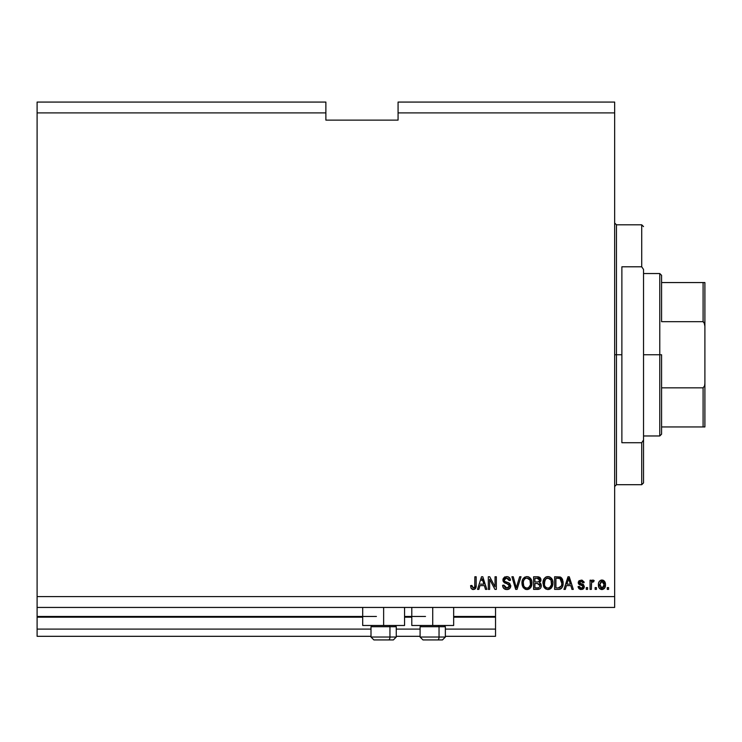 <?xml version="1.0" encoding="UTF-8"?>
<svg xmlns="http://www.w3.org/2000/svg" width="742" height="742" viewBox="0 0 742 742"><rect width="100%" height="100%" fill="white"/><g stroke="black" fill="none" stroke-linecap="round" stroke-linejoin="round"><path stroke-width="1.11" d="M495.535 636.311L445.358 636.311L495.535 636.311L495.535 629.095L445.358 629.095L495.535 629.095L495.535 617.186L453.659 617.186L495.535 617.186L495.535 636.311M420.093 636.311L396.265 636.311L420.093 636.311M371 636.311L37.1 636.311L371 636.311M420.093 629.095L396.265 629.095L420.093 629.095M371 629.095L37.1 629.095L37.1 636.311L37.1 629.095L371 629.095M411.791 617.186L404.566 617.186L411.791 617.186M362.699 617.186L37.1 617.186L37.1 629.095L37.1 616.463L376.417 616.463L37.1 616.463L37.1 617.186L362.699 617.186M495.535 616.463L495.535 617.186L495.535 616.463L453.659 616.463L495.535 616.463L495.535 607.438L495.535 616.463M425.509 616.463L404.566 616.463L425.509 616.463M37.1 607.438L37.1 616.463L37.1 607.438L614.654 607.438L37.1 607.438L37.1 596.605L614.654 596.605L614.654 112.905L398.074 112.905L398.074 120.121L325.877 120.121L325.877 102.071L37.1 102.071L325.877 102.071L325.877 112.905L37.1 112.905L325.877 112.905L325.877 120.121L398.074 120.121L398.074 112.905L614.654 112.905L614.654 102.071L398.074 102.071L614.654 102.071L614.654 596.605L37.1 596.605L37.1 607.438M404.566 625.487L362.699 625.487L383.633 625.487L383.633 607.438L383.633 625.487L404.566 625.487L404.566 607.438M453.659 625.487L411.791 625.487L432.725 625.487L432.725 607.438L432.725 625.487L453.659 625.487L453.659 607.438M37.1 102.071L37.1 596.605L37.1 102.071M489.627 589.389L489.627 579.335L489.627 589.389L488.319 589.389L488.319 576.757L489.711 576.757L495.044 586.829L495.044 576.757L496.352 576.757L496.352 589.389L494.951 589.389L489.627 579.335L494.951 589.389L496.352 589.389L496.352 576.757L495.044 576.757L495.044 586.829L489.711 576.757L488.319 576.757L488.319 589.389L489.627 589.389L488.319 589.389L488.319 576.757L489.711 576.757M510.793 585.874L509.633 588.601L506.814 589.556L503.744 588.378L502.612 585.707L503.901 585.123L504.773 587.265L506.638 588.063L508.307 587.803L509.439 586.384L508.845 584.483L504.458 582.822L503.159 581.357L503.169 578.667L504.541 577.081L507.342 576.645L509.374 577.601L510.468 580.365L509.151 580.532L508.456 578.714L506.628 578.064L504.643 578.843L504.254 580.429L505.089 581.682L509.661 583.342L510.793 585.874L508.845 582.86L504.643 581.366L504.235 580.086L506.628 578.064L509.151 580.532L510.468 580.365C510.283 577.962 508.984 576.71 506.582 576.59L502.918 580.049L509.485 585.911L506.925 588.072L503.901 585.123L502.594 585.29C502.751 587.961 504.161 589.389 506.814 589.556L506.814 589.556C509.235 589.482 510.561 588.258 510.793 585.874L510.784 585.633M516.849 585.92L519.66 576.757L521.023 576.757L517.044 589.389L515.681 589.389L511.906 576.757L513.26 576.757L516.293 587.914L519.66 576.757L521.023 576.757L519.66 576.757L516.293 587.914L513.26 576.757L511.906 576.757L515.681 589.389L517.044 589.389L515.681 589.389L511.906 576.757L513.26 576.757L516.154 587.339M523.231 587.571L526.959 589.556L523.574 588.007L522.025 584.381L522.183 580.921L523.054 578.769L524.724 577.165L526.968 576.59L529.157 577.155L531.708 580.81L531.893 584.279L531.003 587.126L529.055 589.055L526.959 589.556L530.678 587.618L531.958 583.082C532.051 579.409 530.391 577.248 526.968 576.59C523.472 577.267 521.802 579.483 521.951 583.24L522.915 587.089M548.227 589.547L545.843 589.046L543.654 586.579L542.968 582.656L544.053 578.769L545.732 577.165L548.542 576.627L550.165 577.155L552.419 579.873L552.966 583.082L552.28 586.588L550.063 589.055L547.958 589.556L551.677 587.618L552.966 583.082C553.059 579.409 551.389 577.248 547.967 576.59C544.47 577.267 542.801 579.483 542.958 583.24L544.229 587.571L547.411 589.519M596.447 587.581L596.447 589.389L595.13 589.389L595.13 587.581L596.447 587.581L595.13 587.581L595.13 589.389L596.447 589.389L595.13 589.389L595.13 587.581L596.447 587.581L596.447 589.389L596.447 587.581M605.472 584.696L604.749 587.961L602.782 589.454L600.343 589.139L598.794 587.247L598.562 583.138L599.684 580.94L601.113 580.133L604.248 581.014L605.472 584.696C605.574 582.062 604.396 580.504 601.938 580.04C599.443 580.513 598.265 582.099 598.414 584.798C598.275 587.478 599.453 589.065 601.938 589.556L601.938 589.556C604.461 589.055 605.639 587.441 605.472 584.696L605.435 585.54M471.235 588.499L473.322 589.556L471.346 588.656L470.595 585.614L471.912 585.447L472.969 588.007L474.695 587.126L474.861 576.757L476.178 576.757L476.086 586.783L475.381 588.656L473.322 589.556C475.474 589.129 476.429 587.72 476.178 585.327L476.178 576.757L474.861 576.757L474.695 587.126L473.377 588.072L471.912 585.447L470.595 585.614L470.966 587.97M565.321 589.389L566.424 585.614L565.321 589.389L563.957 589.389L567.992 576.757L569.272 576.757L573.306 589.389L571.943 589.389L570.839 585.614L566.424 585.614L570.839 585.614L571.943 589.389L573.306 589.389L569.272 576.757L567.992 576.757L563.957 589.389L565.321 589.389L563.957 589.389L567.992 576.757L569.272 576.757L573.306 589.389L571.943 589.389M584.288 586.31L583.954 588.091L582.396 589.38L579.01 588.758L578.064 586.597L579.381 586.44L579.938 587.757L581.283 588.239L582.6 587.785L582.989 586.811L582.553 585.883L578.491 583.787L578.278 582.108L579.085 580.689L582.238 580.188L584.037 582.118L584.139 582.665L582.822 582.822L582.331 581.719L580.912 581.357L579.548 582.47L579.956 583.24L583.5 584.585L584.306 586.588L579.548 582.47L581.19 581.348L582.822 582.822L584.139 582.665L581.144 580.04L578.231 582.656L582.693 585.985L582.989 586.811L581.283 588.239L579.381 586.44L578.064 586.597L581.199 589.556L584.306 586.588L581.199 589.556M587.581 587.581L587.581 589.389L586.273 589.389L586.273 587.581L587.581 587.581L586.273 587.581L586.273 589.389L587.581 589.389L586.273 589.389L586.273 587.581L587.581 587.581L587.581 589.389L587.581 587.581M592.904 580.04L594.147 580.532L593.656 581.839L592.765 581.672L591.587 582.748L591.355 589.389L590.048 589.389L590.048 580.198L591.355 580.198L591.355 581.663L592.617 580.077L594.147 580.532L593.656 581.839L591.791 582.275L591.355 584.622L591.587 582.748L592.765 581.672L593.656 581.839L594.147 580.532L592.904 580.04L591.355 581.663L591.355 580.198L590.048 580.198L590.048 589.389L591.355 589.389L590.048 589.389L590.048 580.198L591.355 580.198M608.588 587.581L608.588 589.389L607.271 589.389L607.271 587.581L608.588 587.581L607.271 587.581L607.271 589.389L608.588 589.389L607.271 589.389L607.271 587.581L608.588 587.581L608.588 589.389L608.588 587.581M558.893 589.371L558.327 589.389C561.759 588.87 563.363 586.746 563.132 582.999L562.436 586.811L561.1 588.629L559.301 589.324L554.608 589.389L554.608 576.757L560.971 577.387L562.557 579.502L563.132 582.999L560.173 576.988L554.608 576.757L554.608 589.389L558.327 589.389L554.608 589.389L554.608 576.757M537.496 589.389C539.935 589.371 541.206 588.128 541.317 585.679L540.76 587.868L539.703 588.944L533.6 589.389L533.6 576.757L538.275 576.794L539.99 577.536L540.964 580.318L539.573 582.581L540.918 583.852L541.317 585.679L539.573 582.581L540.983 579.929L537.523 576.757L533.6 576.757L533.6 589.389L537.496 589.389L533.6 589.389L533.6 576.757L537.523 576.757M478.85 589.389L479.953 585.614L478.85 589.389L477.486 589.389L481.521 576.757L482.801 576.757L486.835 589.389L485.472 589.389L484.368 585.614L479.953 585.614L484.368 585.614L485.472 589.389L486.835 589.389L482.801 576.757L481.521 576.757L477.486 589.389L478.85 589.389L477.486 589.389L481.521 576.757L482.801 576.757L486.835 589.389L485.472 589.389M614.654 607.438L614.654 596.605L614.654 607.438M398.074 102.071L398.074 112.905L398.074 102.071M470.604 586.013L471.912 585.447L471.995 586.505M474.509 587.497L473.637 588.054M474.695 587.126L474.861 585.429M474.861 576.757L476.178 576.757L476.178 585.327M474.713 589.213L476.151 586.059M476.002 587.228L475.761 588.016M475.372 588.666L474.722 589.213M472.747 589.5L472.218 589.352M568.52 578.677L568.047 580.457L568.632 578.074L570.403 584.139L566.86 584.139L568.047 580.457L566.86 584.139L570.403 584.139L568.511 578.695M578.806 588.536L580.596 589.51L579.029 588.777M578.361 587.738L578.12 586.894M578.064 586.597L579.381 586.44L579.548 587.145M579.576 587.219L579.938 587.757M580.847 588.202L581.802 588.193M582.943 587.21L582.693 585.985L581.45 585.475L582.832 586.161M582.98 586.968L582.693 585.985M582.09 585.679L582.553 585.883M578.491 583.787L579.279 584.631L578.296 583.231M583.871 581.589L584.037 582.108M584.093 582.387L582.776 582.526M581.765 581.422L580.634 581.394M579.567 582.693L581.431 583.759L579.548 582.47L579.956 583.24M582.396 589.38L582.943 589.139M583.425 588.777L583.824 588.313L583.425 588.777M583.973 588.054L584.26 587.191M583.268 584.436L582.489 584.102M579.279 584.631L580.337 585.113M582.693 587.683L581.283 588.239M591.355 581.663L591.949 580.559M593.656 581.839L592.431 581.737M591.671 582.507L592.58 581.691M591.374 584.149L591.355 589.389M601.734 589.547L601.122 589.454M599.684 588.638L598.794 587.247M598.562 586.43L598.451 585.633M598.738 582.479L599.137 581.617M599.156 581.589L598.701 582.6M600.872 580.207L601.502 580.058M602.421 580.068L603.302 580.327M604.248 581.005L604.99 582.099M605.24 582.795L604.164 580.93M605.314 583.101L605.435 583.889M605.194 586.931L605.008 587.46M604.739 587.979L604.238 588.61M604.749 587.961L605.231 586.792M605.435 583.88L605.305 583.073M603.858 580.661L602.346 580.058M603.515 580.439L602.754 580.133M600.909 581.663L599.721 584.789L601.91 581.348L604.155 584.789L603.886 582.915M604.071 585.948L604.155 584.789L601.975 588.239L602.875 587.989M599.87 586.263L599.749 585.364M602.485 581.44L601.27 581.468M603.942 583.082L603.459 582.136M603.413 582.08L602.476 581.431M603.32 581.978L602.745 581.543M602.532 588.146L603.747 587.005L604.155 585.076M600.445 587.478L601.975 588.239L599.749 584.223M560.961 577.378L560.386 577.072M560.98 577.387L562.334 579.02M562.557 579.502L561.638 577.981M563.011 581.236L563.104 582.08M563.132 582.553L563.122 583.648M562.733 586.032L562.436 586.82M562.278 587.135L562.788 585.818M561.787 587.933L561.119 588.61M559.459 589.296L560.238 589.092M560.071 589.148L559.31 589.324M560.544 588.962L561.833 587.868M563.085 584.139L563.122 583.574M561.49 580.439L561.666 581.153M561.824 582.665L561.731 584.455M559.394 587.794L561.323 586.069L558.169 587.914L559.839 587.673M555.916 587.914L555.916 578.231L559.922 578.482L555.916 578.231L555.916 587.914L558.169 587.914L555.916 587.914M561.128 579.65L559.922 578.482L558.132 578.231L559.922 578.482L561.815 583.379M543.005 582.043L543.144 581.107M543.329 580.365L543.858 579.094M544.044 578.779L545.528 577.285M543.181 580.921L544.053 578.769L546.056 576.998M546.251 576.905L547.364 576.627M549.108 576.729L549.637 576.905M551.427 578.194L552.567 580.3M552.697 580.763L551.241 577.999M552.604 585.753L551.334 588.044M550.944 588.443L549.043 589.436L550.954 588.434M545.843 589.046L544.572 587.998M543.923 587.089L544.229 587.571M552.809 584.872L552.901 584.279M552.901 581.941L552.827 581.376M552.53 580.179L552.289 579.576M548.227 578.083L545.556 579.066L547.086 578.176M550.87 579.743L548.959 578.213L550.249 578.973M545.602 579.02L544.266 583.258C544.062 580.346 545.305 578.612 547.976 578.064L551.102 580.188L551.649 583.045C551.798 585.874 550.564 587.543 547.948 588.072L549.627 587.636L551.501 584.742M551.204 585.744L549.627 587.636M544.693 585.735L545.593 587.089M544.823 580.123L544.442 584.946L544.266 583.258C544.183 585.976 545.407 587.581 547.948 588.072L548.384 588.054M551.427 581.153L550.583 579.335M551.491 584.789L550.991 579.966M551.566 581.858L551.445 581.236M545.639 587.126L545.101 586.495M537.894 576.766L539.99 577.536M539.462 577.146L539.99 577.526M540.436 578.064L540.927 579.261M540.909 580.671L540.63 581.45M541.289 585.206L541.298 586.059M541.261 586.449L541.085 587.163M540.76 587.877L539.712 588.935M538.627 589.306L537.885 589.38M539.703 588.944L540.306 588.48M538.516 576.831L537.848 576.766M539.944 586.328L538.794 587.757L539.944 586.328L539.592 584.279L537.338 583.481L540 585.688L537.338 583.481L534.917 583.481L537.338 583.481M538.646 578.389L534.917 578.231L534.917 582.006L538.525 581.886L539.675 580.142L538.525 581.886L534.917 582.006L534.917 578.231L537.06 578.231L539.675 580.142L539.508 579.233M537.236 582.006L538.785 581.784L539.619 580.698L539.499 579.224L538.469 578.343M538.247 578.296L537.635 578.241M534.917 587.914L534.917 583.481L534.917 587.914L538.794 587.757L534.917 587.914M539.619 580.698L539.675 580.142M537.533 578.241L537.06 578.231M522.424 586.05L522.247 585.503M522.006 582.034L523.054 578.769L524.52 577.285M522.322 580.365L522.85 579.094M523.054 578.769L526.366 576.627M528.1 576.729L528.629 576.905M530.428 578.194L531.569 580.3M531.699 580.773L530.242 577.999M531.903 581.941L531.828 581.376M531.597 585.753L531.161 586.839M530.678 587.618L531.281 586.588M528.035 589.436L529.946 588.434L527.59 589.51M527.228 589.547L526.412 589.519M525.865 589.436L524.844 589.046M531.68 585.457L531.81 584.872M531.532 580.179L531.281 579.576M527.228 578.083L525.253 578.519M529.871 579.743L527.961 578.213L529.241 578.973M523.49 581.088L523.268 583.258C523.064 580.346 524.297 578.612 526.978 578.064L530.103 580.188L530.651 583.045C530.79 585.874 529.556 587.543 526.95 588.072L528.619 587.636L530.502 584.742M530.205 585.744L528.619 587.636M526.106 587.97L526.95 588.072C524.409 587.581 523.184 585.976 523.268 583.258L523.694 585.753L523.296 582.359M523.824 580.123L523.342 581.913M524.603 579.02L523.527 580.94M530.428 581.153L529.584 579.335M530.493 584.789L529.992 579.966M530.567 581.858L530.447 581.236M523.694 585.735L524.594 587.089M524.631 587.126L524.102 586.495M517.044 589.389L521.023 576.757L517.044 589.389M505.97 589.491L505.154 589.287M503.224 587.71L502.594 585.29L503.901 585.123L503.985 585.707L503.901 585.123M505.747 587.877L506.925 588.072M502.937 580.383L502.974 579.344M504.532 577.081L505.042 576.849M506.962 576.608L508.854 577.193M509.745 578.027L508.084 576.822M510.199 578.881L510.394 579.595M510.44 579.984L509.151 580.532L509.086 580.04L509.151 580.532M504.272 579.641L504.319 580.763M504.235 580.086L504.857 581.543M507.222 582.349L506.656 582.201M510.728 586.625L509.735 588.508M509.643 588.601L508.789 589.167M508.326 589.343L507.574 589.51L508.326 589.343M495.044 576.757L496.352 576.757L496.352 589.389L494.951 589.389M481.753 579.873L481.577 580.457M482.05 578.677L483.942 584.139L480.389 584.139L483.942 584.139L482.504 579.372M568.789 578.723L568.632 578.074M603.728 582.553L603.404 582.071M602.198 581.366L601.623 581.366M600.89 587.905L601.41 588.156M601.688 588.221L602.254 588.221M560.841 586.931L561.564 585.327M561.648 584.937L561.759 584.158M561.369 580.142L560.896 579.298M560.46 578.825L559.709 578.408M545.556 579.066L544.999 579.78M551.612 583.917L551.584 581.951M524.548 579.066L524 579.78M526.523 588.054L527.386 588.054M530.613 583.917L530.576 581.951M373.94 639.929L388.511 639.929A2.885 1.447 -90 0 0 389.949 637.035L389.949 626.712L389.337 625.487L389.949 626.712L371 626.712L389.949 626.712L389.949 637.035L371.065 637.035M372.224 625.487L371 626.712L371 637.035L373.885 639.929L371 637.035L396.265 637.035L393.381 639.929L396.265 637.035L396.265 626.712L389.949 626.712L396.265 626.712L395.041 625.487M374.404 639.929L393.362 639.929M396.2 637.035L389.949 637.035A2.885 1.447 90 0 1 388.511 639.929L393.325 639.929M423.033 639.929L437.604 639.929A2.885 1.447 -90 0 0 439.041 637.035L439.041 626.712L438.429 625.487L439.041 626.712L420.093 626.712L439.041 626.712L439.041 637.035L420.157 637.035M421.317 625.487L420.093 626.712L420.093 637.035L422.977 639.929L420.093 637.035L445.358 637.035L445.358 626.712L439.041 626.712L445.358 626.712L444.133 625.487M423.497 639.929L442.455 639.929L445.358 637.035L442.473 639.929M445.293 637.035L439.041 637.035A2.885 1.447 90 0 1 437.604 639.929L442.418 639.929M614.654 222.999L616.463 224.807L616.463 354.759L621.879 354.759L621.879 266.795L641.728 266.795L643.537 269.485L643.537 440.025L641.728 442.714L641.728 484.702L641.728 442.714L621.879 442.714L621.879 354.759L616.463 354.759L616.463 224.807L616.463 354.759L614.654 354.759L616.463 354.759L616.463 484.702L614.654 486.511M641.728 266.795L641.728 224.807L641.728 266.795L643.537 269.485L643.537 482.903L643.537 440.025L641.728 442.714L621.879 442.714L621.879 266.795L641.728 266.795M616.463 354.759L616.463 484.702L616.463 354.759M703.091 426.947L661.586 426.947L661.586 354.759L659.777 354.759L659.777 435.971L659.777 354.759L643.537 354.759L659.777 354.759L659.777 273.538L659.777 354.759L661.586 354.759L661.586 434.172L661.586 426.947L704.9 426.947L704.9 383.234L704.603 385.849L703.091 387.843L661.586 387.843L703.091 387.843L703.091 426.947L703.091 387.843L704.603 385.849L704.9 383.234L704.881 426.947M661.586 321.676L661.586 275.338L661.586 321.676L703.091 321.676L704.112 322.436L704.9 326.276L704.9 383.234L704.9 282.563L661.586 282.563L703.091 282.563L703.091 321.676L703.091 282.563L704.881 282.563L704.9 326.276L704.603 323.66L703.091 321.676L661.586 321.676M362.699 625.487L362.699 607.438M411.791 625.487L411.791 607.438M643.537 482.903L641.728 484.702L616.463 484.702M616.463 224.807L641.728 224.807L643.537 226.607M661.586 434.172L659.777 435.971L643.537 435.971M643.537 273.538L659.777 273.538L661.586 275.338"/></g></svg>

